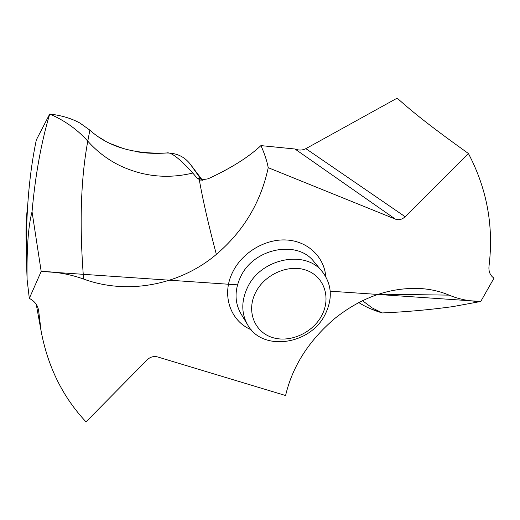 <?xml version="1.0" encoding="UTF-8"?>
<svg xmlns="http://www.w3.org/2000/svg" width="520" height="520" viewBox="0 0 520 520"><rect width="100%" height="100%" fill="white"/><g stroke="black" fill="none" stroke-linecap="round" stroke-linejoin="round"><path stroke-width="0.78" d="M362.466 300.677L372.19 307.925L382.285 312.936C405.568 311.948 428.994 309.855 452.569 306.663C428.994 309.855 405.568 311.948 382.285 312.936C373.594 310.459 365.742 307.002 358.728 302.556L362.154 304.616M480.753 301.476C469.528 301.373 458.985 299.26 449.118 295.132C439.907 291.239 429.851 289.01 418.957 288.444C389.019 287.534 360.88 297.615 334.542 318.682C308.744 340.782 292.422 366.399 285.584 395.525L157.69 356.96C153.816 355.947 150.358 356.87 147.303 359.716L86.015 421.87C62.842 397.131 47.886 366.918 41.139 331.233L38.656 310.863C37.849 305.331 34.736 301.171 29.309 298.389L41.191 271.447C56.18 271.733 70.323 274.274 83.603 279.058C127.953 295.334 180.499 284.863 216.353 254.391C243.561 231.172 260.851 202.274 268.229 167.694C266.883 160.693 264.446 153.328 260.923 145.607L295.146 149.026C298.896 150.508 302.471 150.377 305.87 148.649L405.138 216.71L468.41 153.504C487.032 188.838 493.89 226.434 488.995 266.312C488.507 271.583 490.178 275.529 494 278.142L480.753 301.476L452.569 306.663L480.753 301.476L330.213 291.187M405.138 216.71C402.077 219.544 398.834 220.357 395.408 219.141L268.229 167.694M26.266 243.38C25.636 231.069 26.13 218.069 27.755 204.38M190.086 163.923L202.488 180.271L190.086 163.923C184.314 156.605 176.508 152.952 166.66 152.977C176.508 152.952 184.314 156.605 190.086 163.923L200.857 179.023L197.073 178.119L192.803 173.05C179.511 158.431 170.794 151.736 166.66 152.977C133.738 154.401 108.141 146.79 89.869 130.143L79.95 123.058C71.389 118.372 61.308 115.362 49.712 114.042C61.295 115.356 71.377 118.365 79.95 123.058L89.869 130.143L87.776 141.173C80.698 179.439 79.306 225.4 83.603 279.058M29.309 298.389L27.112 279.558C24.876 226.48 27.95 179.92 36.335 139.887L49.712 114.042C41.216 142.519 35.321 175.084 32.038 211.744L41.191 271.447L237.51 284.856M468.41 153.504C431.912 127.406 412.984 112.411 397.189 98.13L305.87 148.649M260.923 145.607C248.619 157.157 231.01 168.227 208.091 178.815L200.317 180.069L197.073 178.119M27.112 279.558C26.65 248.352 28.288 225.745 32.038 211.744C35.321 175.084 41.216 142.519 49.712 114.042L55.517 116.708C68.127 123.013 78.877 131.17 87.776 141.173C96.909 151.405 107.549 159.517 119.704 165.529C143.208 176.625 167.577 179.133 192.803 173.05M201.558 179.881L201.936 180.271M325.182 314.366C310.635 344.767 262.581 351.995 247.722 324.994C241.248 313.547 241.169 301.048 247.481 287.502C260.832 258.239 305.611 249.366 322.433 271.85C331.89 284.472 332.813 298.649 325.182 314.366M255.554 292.604C264.615 274.209 288.925 263.699 306.592 270.348C324.409 276.725 331.168 297.928 321.789 315.432C312.656 333.034 289.712 343.259 272.096 337.409C254.345 331.825 246.227 310.901 255.554 292.604M382.285 312.936L370.578 308.796M166.66 152.977C155.89 153.758 145.964 153.355 136.89 151.769M132.808 151.001L130.247 150.436M124.013 148.779L110.838 143.78M104.754 140.673L99.268 137.332M32.038 211.744L41.191 271.447M378.638 294.151L449.118 295.132M325.774 276.653C324.272 257.082 308.042 241.319 286.786 240.013C265.564 238.608 242.411 252.258 232.765 271.947C221.15 294.6 230.165 321.048 251.167 329.726M395.408 219.141L295.009 149.019M216.353 254.391C208.78 225.881 203.177 201.481 199.537 181.175L199.284 179.738M38.532 310.024L38.721 311.565M322.433 271.85L313.995 261.722C297.414 239.59 253.578 248.17 240.584 276.861C234.436 290.147 234.553 302.425 240.922 313.703L247.722 324.994M200.317 180.069L201.714 180.056L201.37 179.667M36.251 304.33L41.139 331.233"/></g></svg>
